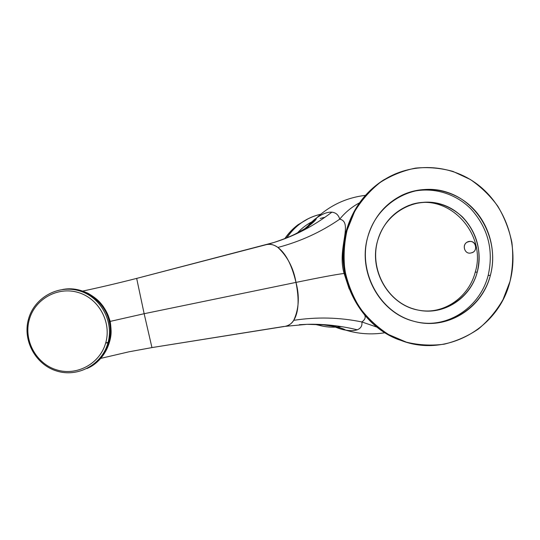 <?xml version="1.0" encoding="UTF-8"?>
<svg xmlns="http://www.w3.org/2000/svg" width="540" height="540" viewBox="0 0 540 540"><rect width="100%" height="100%" fill="white"/><g stroke="black" fill="none" stroke-linecap="round" stroke-linejoin="round"><path stroke-width="0.81" d="M344.101 273.456L344.709 273.389L344.101 273.456C336.71 248.798 353.693 222.035 339.707 219.179C345.256 212.328 351.851 206.881 359.492 202.838C351.851 206.881 345.256 212.328 339.707 219.179C338.58 215.001 335.975 212.659 331.898 212.166C327.443 211.882 322.272 213.86 316.379 218.106C313.693 219.922 310.459 223.04 306.673 227.448C310.459 223.04 313.693 219.922 316.379 218.106C322.272 213.86 327.443 211.882 331.898 212.166C335.975 212.659 338.58 215.001 339.707 219.179C353.693 222.035 336.71 248.798 344.101 273.456L349.211 289.001L344.101 273.456C336.076 274.469 320.038 277.452 295.981 282.4C320.038 277.452 336.076 274.469 344.101 273.456M332.971 326.133C338.29 328.354 342.495 329.67 345.58 330.089C350.082 330.919 353.97 330.824 357.251 329.798C360.896 328.327 362.428 325.715 361.84 321.948C364.831 319.835 365.816 317.615 364.79 315.272C365.816 317.615 364.831 319.835 361.84 321.948L377.096 327.179L361.84 321.948C339.377 317.338 316.67 316.798 293.726 320.328C298.937 308.968 299.693 296.325 295.981 282.4C293.605 268.238 287.577 256.588 277.904 247.448C300.368 241.515 320.969 232.092 339.707 219.179C320.969 232.092 300.368 241.515 277.904 247.448C274.435 244.829 270.635 243.878 266.497 244.607L266.396 244.634M307.651 226.787L316.069 219.213L305.539 229.23M110.741 325.573L110.214 321.388L144.146 313.713L136.674 278.404L266.497 244.607C270.061 243.668 273.861 244.613 277.904 247.448C285.863 253.429 291.89 265.079 295.981 282.4L144.146 313.713L151.942 347.585L144.146 313.713L295.981 282.4C299.41 299.774 298.654 312.41 293.726 320.328C291.371 323.858 288.529 325.87 285.194 326.356C289.109 325.397 291.958 323.393 293.726 320.328C316.67 316.798 339.377 317.338 361.84 321.948C362.428 325.715 360.896 328.327 357.251 329.798C340.349 325.688 323.582 323.865 306.963 324.331L299.349 324.702L306.963 324.331C323.582 323.865 340.349 325.688 357.251 329.798C353.97 330.824 350.075 330.919 345.58 330.089C342.185 329.677 337.338 328.064 331.034 325.242M305.026 228.528L307.969 225.923L305.026 228.528M269.514 243.79L273.895 242.494C294.455 236.115 313.787 226.004 331.898 212.166C313.787 226.004 294.455 236.115 273.895 242.494L269.514 243.79M365.445 195.352C346.538 197.64 330.176 205.227 316.379 218.106C316.697 219.139 314.375 221.609 309.406 225.524C307.665 227.063 303.041 229.838 295.529 233.867C291.148 236.196 283.939 239.072 273.895 242.494L136.674 278.404L144.146 313.713L110.214 321.388L108.547 316.521M384.973 332.748C371.527 334.854 358.391 333.97 345.58 330.089C344.324 329.096 341.152 327.989 336.069 326.761L323.048 324.81L306.963 324.331L285.194 326.356L151.942 347.585L283.885 326.477M313.997 220.806C307.746 223.688 302.252 227.704 297.52 232.848C301.705 228.292 306.511 224.613 311.938 221.805M325.026 217.228L320.139 218.464M312.815 222.541L313.369 222.271L312.815 222.541M108.553 316.541L110.214 321.388L110.741 325.559M343.966 262.69L345.587 274.118M87.892 368.091C104.76 360.362 114.338 339.998 110.005 321.847L110.005 321.847C105.908 301.219 84.328 285.822 63.666 289.298C84.328 285.822 105.908 301.219 110.005 321.847C114.392 340.2 104.524 360.794 87.345 368.341M346.376 230.742L346.471 230.418C352.957 208.467 365.445 191.585 383.933 179.766L395.456 173.819L383.933 179.766C365.445 191.585 352.957 208.467 346.471 230.418L346.315 230.661M346.471 230.418C333.524 273.578 357.851 324.223 398.23 339.498L408.76 342.941L419.587 344.925L408.76 342.941L398.23 339.498C357.851 324.223 333.524 273.578 346.471 230.418L347.085 230.236L346.471 230.418M310.682 224.114L312.046 223.445M86.967 368.537C103.883 360.902 113.711 340.598 109.337 322.056L110.005 321.847L109.337 322.056C105.091 301.043 83.356 285.883 62.721 289.433C83.356 285.883 105.091 301.043 109.337 322.056C113.711 340.598 103.883 360.902 86.967 368.537M509.99 281.462C519.048 247.415 507.006 208.757 480.222 186.57C453.465 164.383 414.275 161.089 384.635 179.469C366.107 191.315 353.585 208.238 347.085 230.236C334.112 273.503 358.493 324.263 398.965 339.579C444.204 358.938 498.447 329.481 509.99 281.462L503.01 299.606C496.51 310.851 488.363 320.612 478.568 328.88C468.011 336.089 456.55 341.185 444.177 344.176C431.541 345.843 418.952 345.182 406.411 342.178L388.625 334.557C377.555 327.443 367.956 318.526 359.822 307.814C352.755 296.291 347.787 283.844 344.912 270.479C343.359 256.892 344.081 243.479 347.085 230.236L354.564 211.667C361.483 200.252 370.055 190.485 380.275 182.372C391.223 175.412 402.955 170.66 415.483 168.116C428.18 166.914 440.681 168.014 452.993 171.423L470.279 179.469C480.931 186.752 490.104 195.669 497.813 206.226C504.495 217.505 509.193 229.608 511.907 242.528C513.405 255.643 512.764 268.623 509.99 281.462M309.859 224.775L311.384 223.992M286.848 237.816C295.218 225.484 306.484 217.634 320.639 214.279C313.058 215.987 306.119 219.2 299.828 223.918C294.739 227.772 290.412 232.409 286.848 237.816M341.24 326.572C332.721 327.834 324.324 327.105 316.055 324.378C322.974 326.673 330.035 327.557 337.23 327.024M285.161 238.505C288.684 233.159 292.964 228.582 297.992 224.762L308.482 218.572L297.992 224.762C292.964 228.582 288.684 233.159 285.161 238.505M323.791 326.349L314.867 324.344L323.791 326.349M107.906 343.076C101.986 364.574 77.956 377.71 56.815 371.061C35.613 364.73 22.43 340.538 28.472 319.207C34.196 297.722 58.131 284.283 79.454 290.858C100.832 297.108 114.142 321.563 107.933 342.981L105.705 342.907C111.746 322.211 98.834 298.499 78.26 292.498C57.767 286.193 34.843 299.025 29.275 319.714L28.492 319.127L29.275 319.714C23.402 340.315 36.16 363.744 56.565 369.846C76.883 376.258 99.968 363.697 105.705 342.907L107.933 342.981L106.967 342.387M29.275 319.714C34.843 299.025 57.767 286.193 78.26 292.498C98.834 298.499 111.746 322.211 105.705 342.907C99.968 363.697 76.883 376.258 56.565 369.846C36.16 363.744 23.402 340.315 29.275 319.714M490.388 275.299C499.689 241.427 479.831 202.81 447.289 192.328C414.896 181.332 377.285 201.866 367.828 236.756C357.878 271.492 379.067 311.195 412.243 320.807C445.277 330.932 481.558 309.312 490.388 275.299L488.167 275.461C493.817 250.344 488.16 228.265 471.184 209.23C454.673 192.26 429.449 185.679 407.342 192.976C429.449 185.679 454.673 192.26 471.184 209.23C488.16 228.265 493.817 250.344 488.167 275.461C480.951 303.811 454.12 324.662 425.702 323.264C454.12 324.662 480.951 303.811 488.167 275.461L490.388 275.299C482.132 308.718 446.533 330.669 414.038 321.314C379.89 313.099 357.183 271.998 367.828 236.756C373.673 217.343 385.304 203.391 402.725 194.886C425.142 184.538 452.513 189.29 470.806 206.253C489.092 223.236 496.901 250.898 490.388 275.299M477.259 272.038C484.873 244.445 468.632 212.983 442.132 204.532C415.746 195.662 385.27 212.436 377.629 240.725C369.589 268.886 386.714 301.064 413.633 308.941C440.438 317.237 470.036 299.747 477.259 272.038L475.234 272.207C487.208 233.779 448.585 192.213 411.325 204.552C448.585 192.213 487.208 233.779 475.234 272.207L477.259 272.038C470.752 298.033 443.941 315.671 418.379 310.129C389.104 305.147 368.59 270.54 377.629 240.725C382.82 223.681 393.282 211.903 409.01 205.382C428.875 198.848 446.715 202.723 462.53 216.999C477.056 232.639 481.97 250.985 477.259 272.038M426.33 311.054C448.733 311.283 469.49 294.597 475.234 272.207C469.49 294.597 448.733 311.283 426.33 311.054M468.302 241.826L468.821 241.461L468.302 241.826C461.234 243.432 464.285 255.049 471.157 252.896L471.913 252.673C478.717 250.763 475.457 239.605 468.781 241.697L468.821 241.461C472.453 240.955 474.775 242.541 475.774 246.213C474.775 242.541 472.453 240.955 468.821 241.461C466.634 241.994 465.156 243.365 464.38 245.579M468.781 241.697C475.99 239.524 478.589 251.802 471.157 252.896C463.948 255.096 461.329 242.777 468.781 241.697M151.942 347.585L129.013 351.796L100.757 358.378M136.674 278.404C117.875 283.196 99.893 287.422 82.728 291.074M66.15 289.015C73.845 288.603 81.189 290.061 88.175 293.382C98.26 299.41 100.103 302.495 103.181 306.342C108.648 314.813 108.769 317.156 110.079 321.8L111.078 330.136C111.854 343.244 102.688 361.712 88.027 368.024M384.635 179.469L383.933 179.766C365.391 191.612 352.877 208.507 346.376 230.452C333.416 273.598 357.737 324.196 398.23 339.498L398.965 339.579M299.828 223.918L297.992 224.762C292.829 228.636 288.434 233.26 284.83 238.633"/></g></svg>
